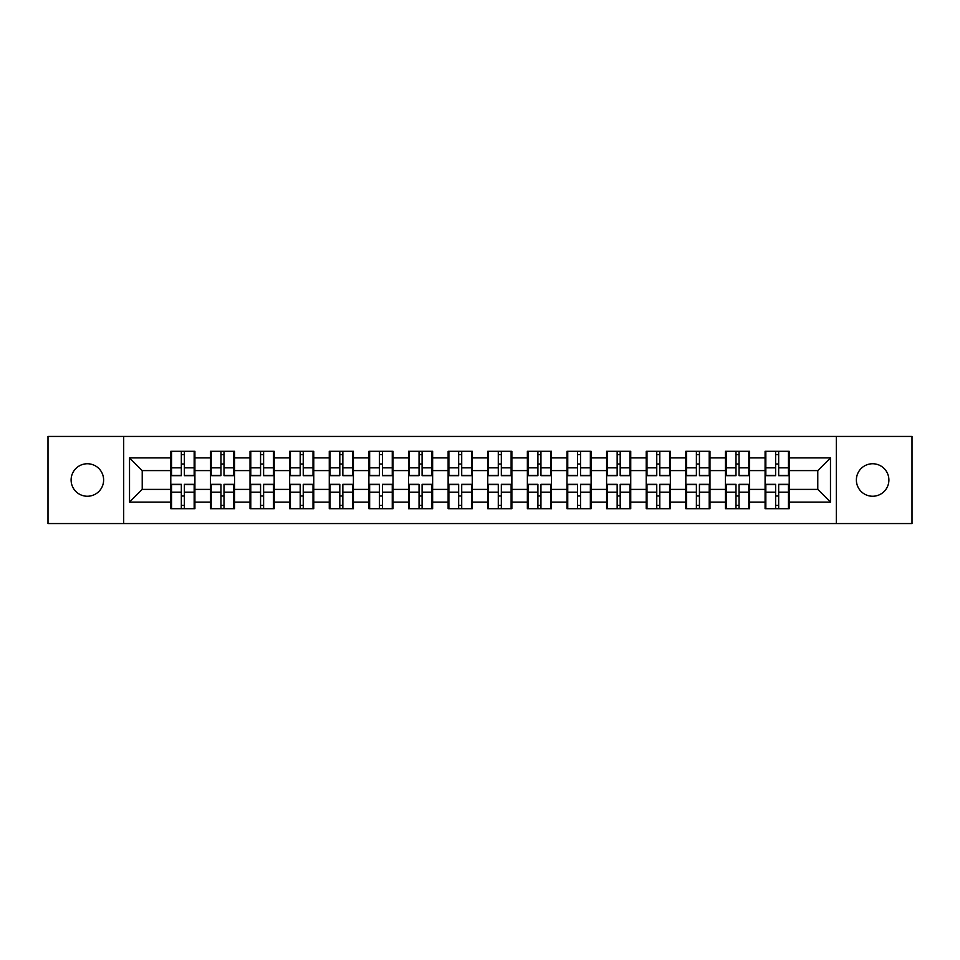 <?xml version="1.0" encoding="UTF-8"?>
<svg xmlns="http://www.w3.org/2000/svg" width="960" height="960" viewBox="0 0 960 960"><rect width="100%" height="100%" fill="white"/><g stroke="black" fill="none" stroke-linecap="round" stroke-linejoin="round"><path stroke-width="1.44" d="M872.64 496.248A16.248 16.248 0 0 1 856.38 480A16.248 16.248 0 0 1 872.64 463.752A16.248 16.248 0 0 1 888.888 480A16.248 16.248 0 0 1 872.64 496.248M87.36 496.248A16.248 16.248 0 0 1 71.112 480A16.248 16.248 0 0 1 87.36 463.752A16.248 16.248 0 0 1 103.62 480A16.248 16.248 0 0 1 87.36 496.248M836.316 523.56L912 523.56L912 436.44L836.316 436.44L836.316 523.56L123.684 523.56L123.684 436.44L48 436.44L48 523.56L123.684 523.56M789.204 496.128L788.448 496.128M765.84 496.128L765.084 496.128M765.084 463.872L765.84 463.872M788.448 463.872L789.204 463.872M789.204 460.572L788.448 460.572M765.84 460.572L765.084 460.572M765.084 499.428L765.84 499.428M788.448 499.428L789.204 499.428M749.592 496.128L748.824 496.128M726.228 496.128L725.46 496.128M725.46 463.872L726.228 463.872M748.824 463.872L749.592 463.872M749.592 460.572L748.824 460.572M726.228 460.572L725.46 460.572M725.46 499.428L726.228 499.428M748.824 499.428L749.592 499.428M709.968 496.128L709.212 496.128M686.604 496.128L685.836 496.128M685.836 463.872L686.604 463.872M709.212 463.872L709.968 463.872M709.968 460.572L709.212 460.572M686.604 460.572L685.836 460.572M685.836 499.428L686.604 499.428M709.212 499.428L709.968 499.428M670.344 496.128L669.588 496.128M646.98 496.128L646.224 496.128M646.224 463.872L646.98 463.872M669.588 463.872L670.344 463.872M670.344 460.572L669.588 460.572M646.98 460.572L646.224 460.572M646.224 499.428L646.98 499.428M669.588 499.428L670.344 499.428M630.732 496.128L629.964 496.128M607.368 496.128L606.6 496.128M606.6 463.872L607.368 463.872M629.964 463.872L630.732 463.872M630.732 460.572L629.964 460.572M607.368 460.572L606.6 460.572M606.6 499.428L607.368 499.428M629.964 499.428L630.732 499.428M591.108 496.128L590.352 496.128M567.744 496.128L566.988 496.128M566.988 463.872L567.744 463.872M590.352 463.872L591.108 463.872M591.108 460.572L590.352 460.572M567.744 460.572L566.988 460.572M566.988 499.428L567.744 499.428M590.352 499.428L591.108 499.428M551.496 496.128L550.728 496.128M528.132 496.128L527.364 496.128M527.364 463.872L528.132 463.872M550.728 463.872L551.496 463.872M551.496 460.572L550.728 460.572M528.132 460.572L527.364 460.572M527.364 499.428L528.132 499.428M550.728 499.428L551.496 499.428M511.872 496.128L511.116 496.128M488.508 496.128L487.752 496.128M487.752 463.872L488.508 463.872M511.116 463.872L511.872 463.872M511.872 460.572L511.116 460.572M488.508 460.572L487.752 460.572M487.752 499.428L488.508 499.428M511.116 499.428L511.872 499.428M472.248 496.128L471.492 496.128M448.884 496.128L448.128 496.128M448.128 463.872L448.884 463.872M471.492 463.872L472.248 463.872M472.248 460.572L471.492 460.572M448.884 460.572L448.128 460.572M448.128 499.428L448.884 499.428M471.492 499.428L472.248 499.428M432.636 496.128L431.868 496.128M409.272 496.128L408.504 496.128M408.504 463.872L409.272 463.872M431.868 463.872L432.636 463.872M432.636 460.572L431.868 460.572M409.272 460.572L408.504 460.572M408.504 499.428L409.272 499.428M431.868 499.428L432.636 499.428M393.012 496.128L392.256 496.128M369.648 496.128L368.892 496.128M368.892 463.872L369.648 463.872M392.256 463.872L393.012 463.872M393.012 460.572L392.256 460.572M369.648 460.572L368.892 460.572M368.892 499.428L369.648 499.428M392.256 499.428L393.012 499.428M353.4 496.128L352.632 496.128M330.036 496.128L329.268 496.128M329.268 463.872L330.036 463.872M352.632 463.872L353.4 463.872M353.4 460.572L352.632 460.572M330.036 460.572L329.268 460.572M329.268 499.428L330.036 499.428M352.632 499.428L353.4 499.428M313.776 496.128L313.02 496.128M290.412 496.128L289.656 496.128M289.656 463.872L290.412 463.872M313.02 463.872L313.776 463.872M313.776 460.572L313.02 460.572M290.412 460.572L289.656 460.572M289.656 499.428L290.412 499.428M313.02 499.428L313.776 499.428M274.164 496.128L273.396 496.128M250.788 496.128L250.032 496.128M250.032 463.872L250.788 463.872M273.396 463.872L274.164 463.872M274.164 460.572L273.396 460.572M250.788 460.572L250.032 460.572M250.032 499.428L250.788 499.428M273.396 499.428L274.164 499.428M234.54 496.128L233.772 496.128M211.176 496.128L210.408 496.128M210.408 463.872L211.176 463.872M233.772 463.872L234.54 463.872M234.54 460.572L233.772 460.572M211.176 460.572L210.408 460.572M210.408 499.428L211.176 499.428M233.772 499.428L234.54 499.428M836.316 436.44L123.684 436.44M817.776 489.396L817.776 470.604L789.204 470.604L789.204 489.396L817.776 489.396L830.472 502.092L830.472 457.908L789.204 457.908L789.204 451.296L765.084 451.296L765.084 470.604L749.592 470.604L749.592 489.396L765.084 489.396L765.084 470.604M830.472 502.092L789.204 502.092L789.204 508.704L765.084 508.704L765.084 502.092L749.592 502.092L749.592 508.704L725.46 508.704L725.46 502.092L709.968 502.092L709.968 508.704L685.836 508.704L685.836 502.092L670.344 502.092L670.344 508.704L646.224 508.704L646.224 502.092L630.732 502.092L630.732 508.704L606.6 508.704L606.6 502.092L591.108 502.092L591.108 508.704L566.988 508.704L566.988 502.092L551.496 502.092L551.496 508.704L527.364 508.704L527.364 502.092L511.872 502.092L511.872 508.704L487.752 508.704L487.752 502.092L472.248 502.092L472.248 508.704L448.128 508.704L448.128 502.092L432.636 502.092L432.636 508.704L408.504 508.704L408.504 502.092L393.012 502.092L393.012 508.704L368.892 508.704L368.892 502.092L353.4 502.092L353.4 508.704L329.268 508.704L329.268 502.092L313.776 502.092L313.776 508.704L289.656 508.704L289.656 502.092L274.164 502.092L274.164 508.704L250.032 508.704L250.032 502.092L234.54 502.092L234.54 508.704L210.408 508.704L210.408 502.092L194.916 502.092L194.916 508.704L170.796 508.704L170.796 502.092L129.528 502.092L129.528 457.908L170.796 457.908L170.796 470.604L142.224 470.604L142.224 489.396L170.796 489.396L170.796 470.604M765.084 457.908L749.592 457.908L749.592 451.296L725.46 451.296L725.46 457.908L709.968 457.908L709.968 451.296L685.836 451.296L685.836 457.908L670.344 457.908L670.344 451.296L646.224 451.296L646.224 457.908L630.732 457.908L630.732 451.296L606.6 451.296L606.6 457.908L591.108 457.908L591.108 451.296L566.988 451.296L566.988 457.908L551.496 457.908L551.496 451.296L527.364 451.296L527.364 457.908L511.872 457.908L511.872 451.296L487.752 451.296L487.752 457.908L472.248 457.908L472.248 451.296L448.128 451.296L448.128 457.908L432.636 457.908L432.636 451.296L408.504 451.296L408.504 457.908L393.012 457.908L393.012 451.296L368.892 451.296L368.892 457.908L353.4 457.908L353.4 451.296L329.268 451.296L329.268 457.908L313.776 457.908L313.776 451.296L289.656 451.296L289.656 457.908L274.164 457.908L274.164 451.296L250.032 451.296L250.032 457.908L234.54 457.908L234.54 451.296L210.408 451.296L210.408 457.908L194.916 457.908L194.916 451.296L170.796 451.296L170.796 457.908M765.084 489.396L765.084 502.092M749.592 489.396L749.592 502.092M749.592 457.908L749.592 470.604M709.968 489.396L725.46 489.396L725.46 470.604L709.968 470.604L709.968 502.092M725.46 489.396L725.46 502.092M725.46 457.908L725.46 470.604M709.968 457.908L709.968 470.604M670.344 489.396L685.836 489.396L685.836 470.604L670.344 470.604L670.344 502.092M685.836 489.396L685.836 502.092M685.836 457.908L685.836 470.604M670.344 457.908L670.344 470.604M630.732 489.396L646.224 489.396L646.224 470.604L630.732 470.604L630.732 502.092M646.224 489.396L646.224 502.092M646.224 457.908L646.224 470.604M630.732 457.908L630.732 470.604M591.108 489.396L606.6 489.396L606.6 470.604L591.108 470.604L591.108 502.092M606.6 489.396L606.6 502.092M606.6 457.908L606.6 470.604M591.108 457.908L591.108 470.604M551.496 489.396L566.988 489.396L566.988 470.604L551.496 470.604L551.496 502.092M566.988 489.396L566.988 502.092M566.988 457.908L566.988 470.604M551.496 457.908L551.496 470.604M511.872 489.396L527.364 489.396L527.364 470.604L511.872 470.604L511.872 502.092M527.364 489.396L527.364 502.092M527.364 457.908L527.364 470.604M511.872 457.908L511.872 470.604M472.248 489.396L487.752 489.396L487.752 470.604L472.248 470.604L472.248 502.092M487.752 489.396L487.752 502.092M487.752 457.908L487.752 470.604M472.248 457.908L472.248 470.604M432.636 489.396L448.128 489.396L448.128 470.604L432.636 470.604L432.636 502.092M448.128 489.396L448.128 502.092M448.128 457.908L448.128 470.604M432.636 457.908L432.636 470.604M393.012 489.396L408.504 489.396L408.504 470.604L393.012 470.604L393.012 502.092M408.504 489.396L408.504 502.092M408.504 457.908L408.504 470.604M393.012 457.908L393.012 470.604M353.4 489.396L368.892 489.396L368.892 470.604L353.4 470.604L353.4 502.092M368.892 489.396L368.892 502.092M368.892 457.908L368.892 470.604M353.4 457.908L353.4 470.604M313.776 489.396L329.268 489.396L329.268 470.604L313.776 470.604L313.776 502.092M329.268 489.396L329.268 502.092M329.268 457.908L329.268 470.604M313.776 457.908L313.776 470.604M274.164 489.396L289.656 489.396L289.656 470.604L274.164 470.604L274.164 502.092M289.656 489.396L289.656 502.092M289.656 457.908L289.656 470.604M274.164 457.908L274.164 470.604M234.54 489.396L250.032 489.396L250.032 470.604L234.54 470.604L234.54 502.092M250.032 489.396L250.032 502.092M250.032 457.908L250.032 470.604M234.54 457.908L234.54 470.604M194.916 489.396L210.408 489.396L210.408 470.604L194.916 470.604L194.916 502.092M210.408 489.396L210.408 502.092M210.408 457.908L210.408 470.604M194.916 457.908L194.916 470.604M194.916 496.128L194.16 496.128M171.552 496.128L170.796 496.128M170.796 463.872L171.552 463.872M194.16 463.872L194.916 463.872M194.916 460.572L194.16 460.572M171.552 460.572L170.796 460.572M170.796 499.428L171.552 499.428M194.16 499.428L194.916 499.428M170.796 489.396L170.796 502.092M142.224 489.396L129.528 502.092M129.528 457.908L142.224 470.604M789.204 489.396L789.204 502.092M789.204 457.908L789.204 470.604M830.472 457.908L817.776 470.604M194.16 451.296L194.16 475.68L184.38 475.68L184.38 451.296M181.332 451.296L181.332 475.68L171.552 475.68L171.552 451.296M181.332 454.608L184.38 454.608M184.38 464.004L181.332 464.004M171.552 508.704L171.552 484.32L181.332 484.32L181.332 508.704M184.38 508.704L184.38 484.32L194.16 484.32L194.16 508.704M184.38 505.392L181.332 505.392M181.332 495.996L184.38 495.996M233.772 451.296L233.772 475.68L224.004 475.68L224.004 451.296M220.956 451.296L220.956 475.68L211.176 475.68L211.176 451.296M220.956 454.608L224.004 454.608M224.004 464.004L220.956 464.004M273.396 451.296L273.396 475.68L263.616 475.68L263.616 451.296M260.568 451.296L260.568 475.68L250.788 475.68L250.788 451.296M260.568 454.608L263.616 454.608M263.616 464.004L260.568 464.004M313.02 451.296L313.02 475.68L303.24 475.68L303.24 451.296M300.192 451.296L300.192 475.68L290.412 475.68L290.412 451.296M300.192 454.608L303.24 454.608M303.24 464.004L300.192 464.004M352.632 451.296L352.632 475.68L342.852 475.68L342.852 451.296M339.804 451.296L339.804 475.68L330.036 475.68L330.036 451.296M339.804 454.608L342.852 454.608M342.852 464.004L339.804 464.004M392.256 451.296L392.256 475.68L382.476 475.68L382.476 451.296M379.428 451.296L379.428 475.68L369.648 475.68L369.648 451.296M379.428 454.608L382.476 454.608M382.476 464.004L379.428 464.004M211.176 508.704L211.176 484.32L220.956 484.32L220.956 508.704M224.004 508.704L224.004 484.32L233.772 484.32L233.772 508.704M224.004 505.392L220.956 505.392M220.956 495.996L224.004 495.996M250.788 508.704L250.788 484.32L260.568 484.32L260.568 508.704M263.616 508.704L263.616 484.32L273.396 484.32L273.396 508.704M263.616 505.392L260.568 505.392M260.568 495.996L263.616 495.996M290.412 508.704L290.412 484.32L300.192 484.32L300.192 508.704M303.24 508.704L303.24 484.32L313.02 484.32L313.02 508.704M303.24 505.392L300.192 505.392M300.192 495.996L303.24 495.996M330.036 508.704L330.036 484.32L339.804 484.32L339.804 508.704M342.852 508.704L342.852 484.32L352.632 484.32L352.632 508.704M342.852 505.392L339.804 505.392M339.804 495.996L342.852 495.996M369.648 508.704L369.648 484.32L379.428 484.32L379.428 508.704M382.476 508.704L382.476 484.32L392.256 484.32L392.256 508.704M382.476 505.392L379.428 505.392M379.428 495.996L382.476 495.996M431.868 451.296L431.868 475.68L422.1 475.68L422.1 451.296M419.052 451.296L419.052 475.68L409.272 475.68L409.272 451.296M419.052 454.608L422.1 454.608M422.1 464.004L419.052 464.004M409.272 508.704L409.272 484.32L419.052 484.32L419.052 508.704M422.1 508.704L422.1 484.32L431.868 484.32L431.868 508.704M422.1 505.392L419.052 505.392M419.052 495.996L422.1 495.996M471.492 451.296L471.492 475.68L461.712 475.68L461.712 451.296M458.664 451.296L458.664 475.68L448.884 475.68L448.884 451.296M458.664 454.608L461.712 454.608M461.712 464.004L458.664 464.004M448.884 508.704L448.884 484.32L458.664 484.32L458.664 508.704M461.712 508.704L461.712 484.32L471.492 484.32L471.492 508.704M461.712 505.392L458.664 505.392M458.664 495.996L461.712 495.996M511.116 451.296L511.116 475.68L501.336 475.68L501.336 451.296M498.288 451.296L498.288 475.68L488.508 475.68L488.508 451.296M498.288 454.608L501.336 454.608M501.336 464.004L498.288 464.004M488.508 508.704L488.508 484.32L498.288 484.32L498.288 508.704M501.336 508.704L501.336 484.32L511.116 484.32L511.116 508.704M501.336 505.392L498.288 505.392M498.288 495.996L501.336 495.996M550.728 451.296L550.728 475.68L540.948 475.68L540.948 451.296M537.9 451.296L537.9 475.68L528.132 475.68L528.132 451.296M537.9 454.608L540.948 454.608M540.948 464.004L537.9 464.004M528.132 508.704L528.132 484.32L537.9 484.32L537.9 508.704M540.948 508.704L540.948 484.32L550.728 484.32L550.728 508.704M540.948 505.392L537.9 505.392M537.9 495.996L540.948 495.996M590.352 451.296L590.352 475.68L580.572 475.68L580.572 451.296M577.524 451.296L577.524 475.68L567.744 475.68L567.744 451.296M577.524 454.608L580.572 454.608M580.572 464.004L577.524 464.004M567.744 508.704L567.744 484.32L577.524 484.32L577.524 508.704M580.572 508.704L580.572 484.32L590.352 484.32L590.352 508.704M580.572 505.392L577.524 505.392M577.524 495.996L580.572 495.996M629.964 451.296L629.964 475.68L620.196 475.68L620.196 451.296M617.148 451.296L617.148 475.68L607.368 475.68L607.368 451.296M617.148 454.608L620.196 454.608M620.196 464.004L617.148 464.004M607.368 508.704L607.368 484.32L617.148 484.32L617.148 508.704M620.196 508.704L620.196 484.32L629.964 484.32L629.964 508.704M620.196 505.392L617.148 505.392M617.148 495.996L620.196 495.996M669.588 451.296L669.588 475.68L659.808 475.68L659.808 451.296M656.76 451.296L656.76 475.68L646.98 475.68L646.98 451.296M656.76 454.608L659.808 454.608M659.808 464.004L656.76 464.004M646.98 508.704L646.98 484.32L656.76 484.32L656.76 508.704M659.808 508.704L659.808 484.32L669.588 484.32L669.588 508.704M659.808 505.392L656.76 505.392M656.76 495.996L659.808 495.996M709.212 451.296L709.212 475.68L699.432 475.68L699.432 451.296M696.384 451.296L696.384 475.68L686.604 475.68L686.604 451.296M696.384 454.608L699.432 454.608M699.432 464.004L696.384 464.004M686.604 508.704L686.604 484.32L696.384 484.32L696.384 508.704M699.432 508.704L699.432 484.32L709.212 484.32L709.212 508.704M699.432 505.392L696.384 505.392M696.384 495.996L699.432 495.996M748.824 451.296L748.824 475.68L739.044 475.68L739.044 451.296M735.996 451.296L735.996 475.68L726.228 475.68L726.228 451.296M735.996 454.608L739.044 454.608M739.044 464.004L735.996 464.004M726.228 508.704L726.228 484.32L735.996 484.32L735.996 508.704M739.044 508.704L739.044 484.32L748.824 484.32L748.824 508.704M739.044 505.392L735.996 505.392M735.996 495.996L739.044 495.996M788.448 451.296L788.448 475.68L778.668 475.68L778.668 451.296M775.62 451.296L775.62 475.68L765.84 475.68L765.84 451.296M775.62 454.608L778.668 454.608M778.668 464.004L775.62 464.004M765.84 508.704L765.84 484.32L775.62 484.32L775.62 508.704M778.668 508.704L778.668 484.32L788.448 484.32L788.448 508.704M778.668 505.392L775.62 505.392M775.62 495.996L778.668 495.996M181.332 467.844L171.552 467.844M181.332 475.356L171.552 475.356M194.16 467.844L184.38 467.844M194.16 475.356L184.38 475.356M184.38 492.156L194.16 492.156M184.38 484.644L194.16 484.644M171.552 492.156L181.332 492.156M171.552 484.644L181.332 484.644M220.956 467.844L211.176 467.844M220.956 475.356L211.176 475.356M233.772 467.844L224.004 467.844M233.772 475.356L224.004 475.356M260.568 467.844L250.788 467.844M260.568 475.356L250.788 475.356M273.396 467.844L263.616 467.844M273.396 475.356L263.616 475.356M300.192 467.844L290.412 467.844M300.192 475.356L290.412 475.356M313.02 467.844L303.24 467.844M313.02 475.356L303.24 475.356M339.804 467.844L330.036 467.844M339.804 475.356L330.036 475.356M352.632 467.844L342.852 467.844M352.632 475.356L342.852 475.356M379.428 467.844L369.648 467.844M379.428 475.356L369.648 475.356M392.256 467.844L382.476 467.844M392.256 475.356L382.476 475.356M224.004 492.156L233.772 492.156M224.004 484.644L233.772 484.644M211.176 492.156L220.956 492.156M211.176 484.644L220.956 484.644M263.616 492.156L273.396 492.156M263.616 484.644L273.396 484.644M250.788 492.156L260.568 492.156M250.788 484.644L260.568 484.644M303.24 492.156L313.02 492.156M303.24 484.644L313.02 484.644M290.412 492.156L300.192 492.156M290.412 484.644L300.192 484.644M342.852 492.156L352.632 492.156M342.852 484.644L352.632 484.644M330.036 492.156L339.804 492.156M330.036 484.644L339.804 484.644M382.476 492.156L392.256 492.156M382.476 484.644L392.256 484.644M369.648 492.156L379.428 492.156M369.648 484.644L379.428 484.644M419.052 467.844L409.272 467.844M419.052 475.356L409.272 475.356M431.868 467.844L422.1 467.844M431.868 475.356L422.1 475.356M422.1 492.156L431.868 492.156M422.1 484.644L431.868 484.644M409.272 492.156L419.052 492.156M409.272 484.644L419.052 484.644M458.664 467.844L448.884 467.844M458.664 475.356L448.884 475.356M471.492 467.844L461.712 467.844M471.492 475.356L461.712 475.356M461.712 492.156L471.492 492.156M461.712 484.644L471.492 484.644M448.884 492.156L458.664 492.156M448.884 484.644L458.664 484.644M498.288 467.844L488.508 467.844M498.288 475.356L488.508 475.356M511.116 467.844L501.336 467.844M511.116 475.356L501.336 475.356M501.336 492.156L511.116 492.156M501.336 484.644L511.116 484.644M488.508 492.156L498.288 492.156M488.508 484.644L498.288 484.644M537.9 467.844L528.132 467.844M537.9 475.356L528.132 475.356M550.728 467.844L540.948 467.844M550.728 475.356L540.948 475.356M540.948 492.156L550.728 492.156M540.948 484.644L550.728 484.644M528.132 492.156L537.9 492.156M528.132 484.644L537.9 484.644M577.524 467.844L567.744 467.844M577.524 475.356L567.744 475.356M590.352 467.844L580.572 467.844M590.352 475.356L580.572 475.356M580.572 492.156L590.352 492.156M580.572 484.644L590.352 484.644M567.744 492.156L577.524 492.156M567.744 484.644L577.524 484.644M617.148 467.844L607.368 467.844M617.148 475.356L607.368 475.356M629.964 467.844L620.196 467.844M629.964 475.356L620.196 475.356M620.196 492.156L629.964 492.156M620.196 484.644L629.964 484.644M607.368 492.156L617.148 492.156M607.368 484.644L617.148 484.644M656.76 467.844L646.98 467.844M656.76 475.356L646.98 475.356M669.588 467.844L659.808 467.844M669.588 475.356L659.808 475.356M659.808 492.156L669.588 492.156M659.808 484.644L669.588 484.644M646.98 492.156L656.76 492.156M646.98 484.644L656.76 484.644M696.384 467.844L686.604 467.844M696.384 475.356L686.604 475.356M709.212 467.844L699.432 467.844M709.212 475.356L699.432 475.356M699.432 492.156L709.212 492.156M699.432 484.644L709.212 484.644M686.604 492.156L696.384 492.156M686.604 484.644L696.384 484.644M735.996 467.844L726.228 467.844M735.996 475.356L726.228 475.356M748.824 467.844L739.044 467.844M748.824 475.356L739.044 475.356M739.044 492.156L748.824 492.156M739.044 484.644L748.824 484.644M726.228 492.156L735.996 492.156M726.228 484.644L735.996 484.644M775.62 467.844L765.84 467.844M775.62 475.356L765.84 475.356M788.448 467.844L778.668 467.844M788.448 475.356L778.668 475.356M778.668 492.156L788.448 492.156M778.668 484.644L788.448 484.644M765.84 492.156L775.62 492.156M765.84 484.644L775.62 484.644"/></g></svg>
